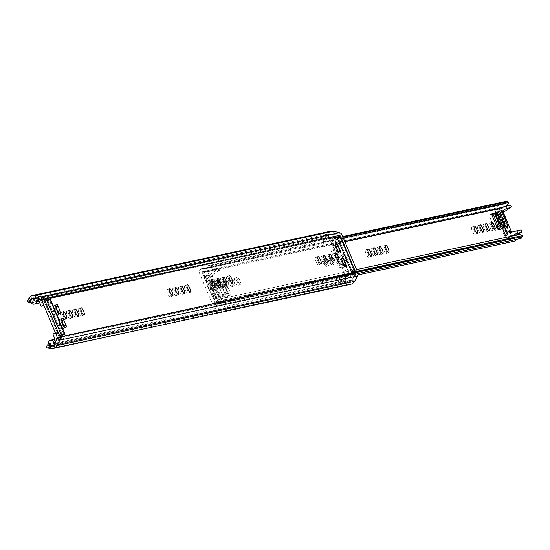 <?xml version="1.0" encoding="UTF-8"?>
<svg xmlns="http://www.w3.org/2000/svg" width="550" height="550" viewBox="0 0 550 550"><rect width="100%" height="100%" fill="white"/><g stroke="black" fill="none" stroke-linecap="round" stroke-linejoin="round"><path stroke-width="0.41" stroke-dasharray="2.75 2.06" d="M175.505 291.885A3.953 1.011 -113.6 0 1 176.083 295.728A3.953 1.011 -113.6 0 1 173.491 292.318A3.953 1.011 -113.6 0 1 172.92 288.475A3.953 1.011 -113.6 0 1 175.505 291.885M169.647 293.15A3.953 1.011 -113.6 0 1 170.218 296.993A3.953 1.011 -113.6 0 1 167.633 293.583A3.953 1.011 -113.6 0 1 167.062 289.74A3.953 1.011 -113.6 0 1 169.647 293.15M223.486 281.538A3.953 1.011 -113.6 0 1 224.063 285.381A3.953 1.011 -113.6 0 1 221.471 281.971A3.953 1.011 -113.6 0 1 220.901 278.128A3.953 1.011 -113.6 0 1 223.486 281.538M229.343 280.273A3.953 1.011 -113.6 0 1 229.921 284.116A3.953 1.011 -113.6 0 1 227.329 280.706A3.953 1.011 -113.6 0 1 226.758 276.863A3.953 1.011 -113.6 0 1 229.343 280.273M81.015 312.262A3.953 1.011 -113.6 0 1 81.593 316.106A3.953 1.011 -113.6 0 1 79.001 312.702A3.953 1.011 -113.6 0 1 78.43 308.859A3.953 1.011 -113.6 0 1 81.015 312.262M75.157 313.528A3.953 1.011 -113.6 0 1 75.728 317.371A3.953 1.011 -113.6 0 1 73.143 313.968A3.953 1.011 -113.6 0 1 72.566 310.124A3.953 1.011 -113.6 0 1 75.157 313.528M69.293 314.793A3.953 1.011 -113.6 0 1 69.871 318.636A3.953 1.011 -113.6 0 1 67.279 315.226A3.953 1.011 -113.6 0 1 66.708 311.382A3.953 1.011 -113.6 0 1 69.293 314.793M63.436 316.058A3.953 1.011 -113.6 0 1 64.006 319.901A3.953 1.011 -113.6 0 1 61.421 316.491A3.953 1.011 -113.6 0 1 60.851 312.647A3.953 1.011 -113.6 0 1 63.436 316.058M329.697 258.631A3.953 1.011 -113.6 0 1 330.268 262.474A3.953 1.011 -113.6 0 1 327.683 259.064A3.953 1.011 -113.6 0 1 327.113 255.221A3.953 1.011 -113.6 0 1 329.697 258.631M335.555 257.366A3.953 1.011 -113.6 0 1 336.132 261.209A3.953 1.011 -113.6 0 1 333.541 257.799A3.953 1.011 -113.6 0 1 332.97 253.956A3.953 1.011 -113.6 0 1 335.555 257.366M47.252 347.868L345.015 283.649A0.722 0.694 77.8 0 1 344.479 282.782L344.926 280.686L348.391 281.518A3.596 3.472 -102.2 0 0 352.131 279.888L355.286 274.395A0.722 0.694 -102.2 0 0 355.328 273.749L339.412 235.895A0.722 0.694 -102.2 0 0 338.924 235.469L332.839 234.004A3.596 3.472 -102.2 0 0 329.099 235.641L327.305 238.762L325.504 237.641A0.722 0.694 77.8 0 1 325.256 236.658L27.5 300.877M323.84 259.896A3.953 1.011 -113.6 0 1 324.411 263.739A3.953 1.011 -113.6 0 1 321.826 260.329A3.953 1.011 -113.6 0 1 321.248 256.486A3.953 1.011 -113.6 0 1 323.84 259.896M317.976 261.161A3.953 1.011 -113.6 0 1 318.553 265.004A3.953 1.011 -113.6 0 1 315.961 261.594A3.953 1.011 -113.6 0 1 315.391 257.751A3.953 1.011 -113.6 0 1 317.976 261.161M217.628 282.803A3.953 1.011 -113.6 0 1 218.199 286.646A3.953 1.011 -113.6 0 1 215.614 283.236A3.953 1.011 -113.6 0 1 215.036 279.393A3.953 1.011 -113.6 0 1 217.628 282.803M211.764 284.068A3.953 1.011 -113.6 0 1 212.341 287.911A3.953 1.011 -113.6 0 1 209.749 284.501A3.953 1.011 -113.6 0 1 209.179 280.658A3.953 1.011 -113.6 0 1 211.764 284.068M181.369 290.62A3.953 1.011 -113.6 0 1 181.94 294.463A3.953 1.011 -113.6 0 1 179.355 291.06A3.953 1.011 -113.6 0 1 178.778 287.217A3.953 1.011 -113.6 0 1 181.369 290.62M187.227 289.355A3.953 1.011 -113.6 0 1 187.804 293.198A3.953 1.011 -113.6 0 1 185.212 289.795A3.953 1.011 -113.6 0 1 184.642 285.952A3.953 1.011 -113.6 0 1 187.227 289.355M58.788 336.126L44.096 301.166L47.795 300.369L62.487 335.328L58.788 336.126L61.339 335.012M349.188 273.494L334.489 238.535L338.188 237.738L352.887 272.697L349.188 273.494L351.739 272.381M332.674 245.52L334.874 245.046L333.678 247.507L331.485 247.981L332.674 245.52L336.497 254.609L338.697 254.134L336.909 250.573A1.238 1.196 77.8 0 1 336.174 248.827L333.974 249.294L335.314 246.538L336.05 246.379M336.655 247.816L336.325 248.504L337.239 250.683L337.954 250.91M336.174 248.827L334.874 245.046M338.463 259.291L340.663 258.816L339.467 261.284L337.274 261.752L338.463 259.291L342.286 268.386L344.486 267.912L342.698 264.344A1.238 1.196 77.8 0 1 341.962 262.597L339.762 263.072L341.103 260.308L341.839 260.15M342.444 261.594L342.114 262.274L343.028 264.454L343.743 264.681M341.962 262.597L340.663 258.816M58.286 319.722L60.486 319.248L59.29 321.709L57.09 322.183L58.286 319.722L62.109 328.811L64.302 328.336L62.514 324.775A1.238 1.196 77.8 0 1 61.779 323.022L59.586 323.496L60.919 320.739L61.662 320.581M62.267 322.018L61.937 322.706L62.851 324.878L63.566 325.112M61.779 323.022L60.486 319.248M52.498 305.951L54.691 305.477L53.501 307.938L51.301 308.413L52.498 305.951L56.32 315.04L58.513 314.566L56.726 311.004A1.238 1.196 77.8 0 1 55.99 309.251L53.797 309.726L55.131 306.969L55.873 306.804M56.478 308.248L56.148 308.935L57.062 311.107L57.778 311.334M55.99 309.251L54.691 305.477M345.015 283.649L347.793 284.316A6.469 6.249 -102.2 0 0 350.494 284.35M48.042 344.719L344.926 280.686M30.566 302.761L327.305 238.762M330.736 231.179A6.469 6.249 -102.2 0 0 326.707 234.142L325.256 236.658M337.04 237.421L334.489 238.535M355.438 271.583L352.887 272.697M339.171 237.304L338.188 237.738M46.64 300.053L44.096 301.166M65.037 334.214L62.487 335.328M48.778 299.936L47.795 300.369M338.332 251.811L334.709 251.048A1.238 1.196 77.8 0 1 333.974 249.294M335.356 244.716A2.159 2.083 77.8 0 1 335.314 246.538M337.597 251.969A2.159 2.083 77.8 0 1 338.917 253.192M58.156 312.235L54.532 311.479A1.238 1.196 77.8 0 1 53.797 309.726M55.172 305.147A2.159 2.083 77.8 0 1 55.131 306.969M57.413 312.393A2.159 2.083 77.8 0 1 58.74 313.617M63.944 326.006L60.321 325.249A1.238 1.196 77.8 0 1 59.586 323.496M60.968 318.918A2.159 2.083 77.8 0 1 60.919 320.739M63.202 326.171A2.159 2.083 77.8 0 1 64.529 327.394M344.121 265.581L340.498 264.818A1.238 1.196 77.8 0 1 339.762 263.072M341.144 258.493A2.159 2.083 77.8 0 1 341.103 260.308M343.386 265.739A2.159 2.083 77.8 0 1 344.706 266.963M336.497 254.609L333.926 253.791A4.118 3.974 77.8 0 1 331.485 247.981M338.697 254.134L336.119 253.316A4.118 3.974 77.8 0 1 333.678 247.507M342.286 268.386L339.714 267.561A4.118 3.974 77.8 0 1 337.274 261.752M344.486 267.912L341.907 267.087A4.118 3.974 77.8 0 1 339.467 261.284M62.109 328.811L59.531 327.993A4.118 3.974 77.8 0 1 57.09 322.183M64.302 328.336L61.731 327.518A4.118 3.974 77.8 0 1 59.29 321.709M56.32 315.04L53.742 314.222A4.118 3.974 77.8 0 1 51.301 308.413M58.513 314.566L55.942 313.748A4.118 3.974 77.8 0 1 53.501 307.938M341.522 240.914L339.543 236.204L332.647 234.004A3.795 3.664 -102.2 0 0 327.958 237.978A0.722 0.694 -102.2 0 0 328.79 238.617A0.358 0.344 77.8 0 1 329.141 238.762A2.874 2.777 -102.2 0 0 334.153 236.803A0.358 0.344 77.8 0 1 334.599 236.417L336.93 237.167L338.979 242.028L341.522 240.914L334.201 242.495L332.221 237.779L325.325 235.579A3.795 3.664 -102.2 0 0 320.629 239.559A0.722 0.694 -102.2 0 0 321.468 240.192A0.358 0.344 77.8 0 1 321.819 240.343A2.874 2.777 -102.2 0 0 326.831 238.384A0.358 0.344 77.8 0 1 327.271 237.999L329.608 238.741L331.65 243.609L334.201 242.495M338.979 242.028L331.65 243.609M345.888 270.304L343.337 271.418L345.386 276.279L344.3 278.513A0.358 0.344 77.8 0 1 343.722 278.575A2.874 2.777 -102.2 0 0 338.876 280.913A0.358 0.344 77.8 0 1 338.731 281.277A0.722 0.694 -102.2 0 0 338.614 282.329A3.795 3.664 -102.2 0 0 344.671 281.621L347.868 275.021L345.888 270.304L347.724 269.906L349.113 273.219L351.409 272.216L336.937 237.792L334.641 238.789L347.724 269.906L353.217 268.723L350.666 269.837L343.337 271.418M350.666 269.837L352.708 274.697L351.629 276.932A0.358 0.344 77.8 0 1 351.051 276.994A2.874 2.777 -102.2 0 0 346.197 279.338A0.358 0.344 77.8 0 1 346.06 279.696A0.722 0.694 -102.2 0 0 345.936 280.748A3.795 3.664 -102.2 0 0 352 280.039L355.197 273.439L353.217 268.723M336.93 237.167L329.608 238.741M339.543 236.204L332.221 237.779M349.113 273.219L352.777 272.429L338.305 237.999L334.641 238.789M338.305 237.999L340.594 237.002M352.777 272.429L354.014 271.893M355.197 273.439L347.868 275.021M352.708 274.697L345.386 276.279M51.088 303.552L49.108 298.843L42.212 296.643A3.795 3.664 -102.2 0 0 37.524 300.616A0.722 0.694 -102.2 0 0 38.356 301.256A0.358 0.344 77.8 0 1 38.706 301.4A2.874 2.777 -102.2 0 0 43.718 299.441A0.358 0.344 77.8 0 1 44.165 299.062L46.496 299.805L48.544 304.666L51.088 303.552L43.766 305.133M48.544 304.666L43.979 305.649M55.454 332.942L57.289 332.551L58.678 335.857L60.974 334.861L46.502 300.431L44.206 301.428L57.289 332.551L62.782 331.361L60.232 332.475L52.903 334.056M60.232 332.475L62.274 337.336L61.194 339.57A0.358 0.344 77.8 0 1 60.617 339.639A2.874 2.777 -102.2 0 0 55.763 341.976A0.358 0.344 77.8 0 1 55.626 342.334A0.722 0.694 -102.2 0 0 55.502 343.386A3.795 3.664 -102.2 0 0 61.566 342.678L64.763 336.077L62.782 331.361M46.496 299.805L39.174 301.386M49.108 298.843L41.786 300.424M58.678 335.857L62.343 335.067L47.871 300.637L44.206 301.428M47.871 300.637L50.16 299.64M62.343 335.067L63.58 334.531M64.763 336.077L57.434 337.659M62.274 337.336L54.952 338.917M331.794 261.264A3.953 1.011 -113.6 0 1 332.365 265.107A3.953 1.011 -113.6 0 1 329.78 261.704A3.953 1.011 -113.6 0 1 329.202 257.861A3.953 1.011 -113.6 0 1 331.794 261.264M334.345 260.157A3.953 1.011 -113.6 0 1 334.916 264A3.953 1.011 -113.6 0 1 332.331 260.59A3.953 1.011 -113.6 0 1 331.753 256.747A3.953 1.011 -113.6 0 1 334.345 260.157M325.93 262.529A3.953 1.011 -113.6 0 1 326.507 266.372A3.953 1.011 -113.6 0 1 323.916 262.969A3.953 1.011 -113.6 0 1 323.345 259.126A3.953 1.011 -113.6 0 1 325.93 262.529M328.481 261.422A3.953 1.011 -113.6 0 1 329.058 265.265A3.953 1.011 -113.6 0 1 326.466 261.855A3.953 1.011 -113.6 0 1 325.896 258.012A3.953 1.011 -113.6 0 1 328.481 261.422M237.298 281.648A3.953 1.011 -113.6 0 1 237.875 285.491A3.953 1.011 -113.6 0 1 235.283 282.081A3.953 1.011 -113.6 0 1 234.712 278.238A3.953 1.011 -113.6 0 1 237.298 281.648M239.848 280.534A3.953 1.011 -113.6 0 1 240.426 284.377A3.953 1.011 -113.6 0 1 237.834 280.968A3.953 1.011 -113.6 0 1 237.263 277.124A3.953 1.011 -113.6 0 1 239.848 280.534M231.44 282.913A3.953 1.011 -113.6 0 1 232.018 286.756A3.953 1.011 -113.6 0 1 229.426 283.346A3.953 1.011 -113.6 0 1 228.855 279.503A3.953 1.011 -113.6 0 1 231.44 282.913M233.991 281.799A3.953 1.011 -113.6 0 1 234.561 285.643A3.953 1.011 -113.6 0 1 231.976 282.232A3.953 1.011 -113.6 0 1 231.406 278.389A3.953 1.011 -113.6 0 1 233.991 281.799M225.583 284.171A3.953 1.011 -113.6 0 1 226.153 288.014A3.953 1.011 -113.6 0 1 223.568 284.611A3.953 1.011 -113.6 0 1 222.991 280.768A3.953 1.011 -113.6 0 1 225.583 284.171M228.133 283.064A3.953 1.011 -113.6 0 1 228.704 286.907A3.953 1.011 -113.6 0 1 226.119 283.498A3.953 1.011 -113.6 0 1 225.541 279.654A3.953 1.011 -113.6 0 1 228.133 283.064M219.718 285.436A3.953 1.011 -113.6 0 1 220.296 289.279A3.953 1.011 -113.6 0 1 217.704 285.876A3.953 1.011 -113.6 0 1 217.133 282.033A3.953 1.011 -113.6 0 1 219.718 285.436M222.269 284.329A3.953 1.011 -113.6 0 1 222.846 288.173A3.953 1.011 -113.6 0 1 220.254 284.762A3.953 1.011 -113.6 0 1 219.684 280.919A3.953 1.011 -113.6 0 1 222.269 284.329M204.586 276.987A2.317 0.591 66.4 0 0 204.559 277.001A2.317 0.591 66.4 0 0 204.916 279.304A2.317 0.591 66.4 0 0 206.381 281.256A2.317 0.591 66.4 0 0 206.408 281.243A2.317 0.591 66.4 0 0 206.051 278.939A2.317 0.591 66.4 0 0 204.586 276.987M207.137 275.88A2.317 0.591 66.4 0 0 207.103 275.887A2.317 0.591 66.4 0 0 207.467 278.19A2.317 0.591 66.4 0 0 208.924 280.143A2.317 0.591 66.4 0 0 208.959 280.136A2.317 0.591 66.4 0 0 208.594 277.826A2.317 0.591 66.4 0 0 207.137 275.88M211.819 294.202A2.317 0.591 66.4 0 0 211.791 294.216A2.317 0.591 66.4 0 0 212.149 296.519A2.317 0.591 66.4 0 0 213.613 298.471A2.317 0.591 66.4 0 0 213.641 298.457A2.317 0.591 66.4 0 0 213.283 296.154A2.317 0.591 66.4 0 0 211.819 294.202M214.369 293.095A2.317 0.591 66.4 0 0 214.342 293.102A2.317 0.591 66.4 0 0 214.699 295.405A2.317 0.591 66.4 0 0 216.164 297.357A2.317 0.591 66.4 0 0 216.191 297.351A2.317 0.591 66.4 0 0 215.834 295.041A2.317 0.591 66.4 0 0 214.369 293.095M207.57 284.089A3.953 1.011 66.4 0 0 207.522 284.103A3.953 1.011 66.4 0 0 208.134 288.042A3.953 1.011 66.4 0 0 210.629 291.369A3.953 1.011 66.4 0 0 210.678 291.356A3.953 1.011 66.4 0 0 210.066 287.416A3.953 1.011 66.4 0 0 207.57 284.089M210.121 282.975A3.953 1.011 66.4 0 0 210.066 282.996A3.953 1.011 66.4 0 0 210.684 286.928A3.953 1.011 66.4 0 0 213.18 290.262A3.953 1.011 66.4 0 0 213.228 290.242A3.953 1.011 66.4 0 0 212.616 286.309A3.953 1.011 66.4 0 0 210.121 282.975M379.768 250.917A3.953 1.011 -113.6 0 1 380.346 254.76A3.953 1.011 -113.6 0 1 377.754 251.357A3.953 1.011 -113.6 0 1 377.183 247.514A3.953 1.011 -113.6 0 1 379.768 250.917M385.632 249.659A3.953 1.011 -113.6 0 1 386.203 253.495A3.953 1.011 -113.6 0 1 383.618 250.092A3.953 1.011 -113.6 0 1 383.041 246.249A3.953 1.011 -113.6 0 1 385.632 249.659M485.98 228.009A3.953 1.011 -113.6 0 1 486.558 231.853A3.953 1.011 -113.6 0 1 483.966 228.449A3.953 1.011 -113.6 0 1 483.395 224.606A3.953 1.011 -113.6 0 1 485.98 228.009M491.844 226.751A3.953 1.011 -113.6 0 1 492.415 230.587A3.953 1.011 -113.6 0 1 489.83 227.184A3.953 1.011 -113.6 0 1 489.252 223.341A3.953 1.011 -113.6 0 1 491.844 226.751M497.729 218.419A2.317 0.591 -113.6 0 1 496.265 216.466A2.317 0.591 -113.6 0 1 495.908 214.163A2.317 0.591 -113.6 0 1 495.935 214.149A2.317 0.591 -113.6 0 1 497.399 216.102A2.317 0.591 -113.6 0 1 497.757 218.405A2.317 0.591 -113.6 0 1 497.729 218.419M500.273 217.305A2.317 0.591 -113.6 0 1 498.816 215.353A2.317 0.591 -113.6 0 1 498.458 213.049A2.317 0.591 -113.6 0 1 498.486 213.042A2.317 0.591 -113.6 0 1 499.95 214.988A2.317 0.591 -113.6 0 1 500.308 217.298A2.317 0.591 -113.6 0 1 500.273 217.305M504.962 235.634A2.317 0.591 -113.6 0 1 503.504 233.681A2.317 0.591 -113.6 0 1 503.14 231.378A2.317 0.591 -113.6 0 1 503.174 231.364A2.317 0.591 -113.6 0 1 504.632 233.317A2.317 0.591 -113.6 0 1 504.996 235.62A2.317 0.591 -113.6 0 1 504.962 235.634M507.513 234.52A2.317 0.591 -113.6 0 1 506.048 232.567A2.317 0.591 -113.6 0 1 505.691 230.264A2.317 0.591 -113.6 0 1 505.718 230.258A2.317 0.591 -113.6 0 1 507.183 232.203A2.317 0.591 -113.6 0 1 507.54 234.513A2.317 0.591 -113.6 0 1 507.513 234.52M501.978 228.532A3.953 1.011 -113.6 0 1 499.482 225.204A3.953 1.011 -113.6 0 1 498.871 221.265A3.953 1.011 -113.6 0 1 498.919 221.251A3.953 1.011 -113.6 0 1 501.414 224.579A3.953 1.011 -113.6 0 1 502.033 228.518A3.953 1.011 -113.6 0 1 501.978 228.532M504.529 227.425A3.953 1.011 -113.6 0 1 502.033 224.091A3.953 1.011 -113.6 0 1 501.421 220.151A3.953 1.011 -113.6 0 1 501.469 220.137A3.953 1.011 -113.6 0 1 503.965 223.472A3.953 1.011 -113.6 0 1 504.577 227.404A3.953 1.011 -113.6 0 1 504.529 227.425M480.123 229.274A3.953 1.011 -113.6 0 1 480.693 233.117A3.953 1.011 -113.6 0 1 478.108 229.708A3.953 1.011 -113.6 0 1 477.538 225.864A3.953 1.011 -113.6 0 1 480.123 229.274M474.265 230.539A3.953 1.011 -113.6 0 1 474.836 234.383A3.953 1.011 -113.6 0 1 472.251 230.972A3.953 1.011 -113.6 0 1 471.673 227.129A3.953 1.011 -113.6 0 1 474.265 230.539M373.911 252.182A3.953 1.011 -113.6 0 1 374.481 256.025A3.953 1.011 -113.6 0 1 371.896 252.615A3.953 1.011 -113.6 0 1 371.326 248.772A3.953 1.011 -113.6 0 1 373.911 252.182M368.053 253.447A3.953 1.011 -113.6 0 1 368.624 257.29A3.953 1.011 -113.6 0 1 366.039 253.88A3.953 1.011 -113.6 0 1 365.461 250.037A3.953 1.011 -113.6 0 1 368.053 253.447M337.652 260.006A3.953 1.011 -113.6 0 1 338.222 263.849A3.953 1.011 -113.6 0 1 335.637 260.439A3.953 1.011 -113.6 0 1 335.067 256.596A3.953 1.011 -113.6 0 1 337.652 260.006M340.202 258.892A3.953 1.011 -113.6 0 1 340.773 262.735A3.953 1.011 -113.6 0 1 338.188 259.325A3.953 1.011 -113.6 0 1 337.611 255.482A3.953 1.011 -113.6 0 1 340.202 258.892M343.509 258.741A3.953 1.011 -113.6 0 1 344.087 262.584A3.953 1.011 -113.6 0 1 341.495 259.174A3.953 1.011 -113.6 0 1 340.924 255.331A3.953 1.011 -113.6 0 1 343.509 258.741M346.06 257.627A3.953 1.011 -113.6 0 1 346.637 261.47A3.953 1.011 -113.6 0 1 344.046 258.06A3.953 1.011 -113.6 0 1 343.475 254.217A3.953 1.011 -113.6 0 1 346.06 257.627M502.549 228.931L495.866 213.042L495.138 213.201L496.719 212.671L502.336 226.043L502.679 228.876M517.99 234.768A6.469 6.249 -102.2 0 0 513.755 238.116A0.722 0.694 77.8 0 1 512.497 238.061L499.971 208.271M499.922 208.147L499.909 208.113A0.722 0.694 77.8 0 1 500.741 207.151A6.469 6.249 -102.2 0 0 506.522 205.968M224.214 299.489L225.328 300.768L224.077 302.424L222.434 301.847L224.214 299.489A6.469 6.249 -102.2 0 0 215.999 302.335A0.722 0.694 77.8 0 1 214.741 302.287L202.153 272.332A0.722 0.694 77.8 0 1 202.978 271.37A6.469 6.249 -102.2 0 0 210.678 267.286L207.776 266.97L208.553 265.492L342.712 236.555M216.968 283.442L213.311 284.233L218.873 297.474L216.411 298.43L220.626 297.522L214.225 282.294A2.159 2.083 -102.2 0 0 216.968 283.442L217.607 283.168L216.494 280.521L212.101 281.462L218.776 297.357L219.512 297.199L214.081 283.924L217.607 283.168L223.176 296.409L219.512 297.199L225.211 294.422L222.042 286.873L214.17 284.494M513.893 241.299A3.596 3.472 77.8 0 1 509.946 239.174L497.358 209.227A3.596 3.472 77.8 0 1 501.518 204.401A3.596 3.472 -102.2 0 0 505.533 202.751L508.434 203.067M222.434 301.847A3.596 3.472 -102.2 0 0 218.488 303.662A3.596 3.472 77.8 0 1 212.19 303.394L199.602 273.446A3.596 3.472 77.8 0 1 203.754 268.627A3.596 3.472 -102.2 0 0 207.776 266.97M491.686 214.507L488.922 215.098L495.323 230.326A2.159 2.083 77.8 0 1 496.402 227.508L500.569 226.469L502.404 219.794A0.722 0.426 15.4 0 0 502.294 219.306L499.538 229.419L495.323 230.326M521.971 235.262L520.19 237.627A3.596 3.472 -102.2 0 0 516.264 239.408M224.077 302.424L358.126 273.515M520.19 237.627L521.104 238.363M505.581 201.431L505.533 202.751M208.553 265.492L210.588 265.719L210.678 267.286M499.125 222.681L500.479 225.906M488.922 215.098L491.473 213.991M497.819 225.528L499.538 229.419L497.86 225.438M495.866 213.042L496.691 212.609M499.159 229.439L497.042 227.232M497.076 212.163L501.786 210.588L497.186 212.431L499.118 211.757L502.294 219.306L499.263 211.695M505.237 219.759A3.596 2.145 15.4 0 0 504.412 218.508L501.236 210.959L499.118 211.757L502.425 219.223A0.722 0.722 0 0 1 502.459 219.691L500.596 226.469M214.081 283.924L222.035 286.337L225.603 294.257L225.211 294.422L226.16 293.879L222.984 286.33L214.012 283.614L212.231 281.407L217.504 280.081L217.607 283.168L224.606 286.261L227.769 293.789L225.603 294.257L228.154 293.143L218.873 297.474M216.59 283.566L213.785 284.027M220.626 297.522L223.176 296.409M213.311 284.233L210.011 283.202L214.225 282.294M216.494 280.521L217.546 280.067L217.607 283.168M218.776 297.357L219.629 296.986L214.012 283.614M217.546 280.067L225.143 283.174L227.15 285.154L230.312 292.676L227.769 293.789M213.819 280.871L222.97 283.642A3.596 0.969 106.8 0 1 222.984 286.33L224.991 285.615A3.596 3.472 -102.2 0 0 222.97 283.642L225.143 283.174L224.208 285.863L222.035 286.337A0.722 0.694 -102.2 0 1 222.441 286.729L227.15 285.154L224.991 285.615L228.154 293.143L230.312 292.676M504.618 224.359A5.033 1.286 -113.6 0 1 505.01 228.394A5.033 1.286 -113.6 0 1 504.948 228.415A5.033 1.286 -113.6 0 1 501.765 224.173A5.033 1.286 -113.6 0 1 500.988 219.168A5.033 1.286 -113.6 0 1 501.05 219.147A5.033 1.286 -113.6 0 1 504.35 223.664M504.322 223.761A5.033 1.286 -113.6 0 1 503.284 218.164A5.033 1.286 -113.6 0 1 503.346 218.144A5.033 1.286 -113.6 0 1 505.319 220.041M503.209 230.739A2.874 0.736 -113.6 0 1 505.024 233.159A2.874 0.736 -113.6 0 1 505.471 236.026A2.874 0.736 -113.6 0 1 505.436 236.039A2.874 0.736 -113.6 0 1 503.621 233.613A2.874 0.736 -113.6 0 1 503.174 230.752A2.874 0.736 -113.6 0 1 503.209 230.739M505.505 229.742A2.874 0.736 -113.6 0 1 507.32 232.162A2.874 0.736 -113.6 0 1 507.767 235.022A2.874 0.736 -113.6 0 1 507.732 235.036A2.874 0.736 -113.6 0 1 505.911 232.616A2.874 0.736 -113.6 0 1 505.471 229.749A2.874 0.736 -113.6 0 1 505.505 229.742M495.969 213.524A2.874 0.736 -113.6 0 1 497.791 215.944A2.874 0.736 -113.6 0 1 498.238 218.811A2.874 0.736 -113.6 0 1 498.197 218.824A2.874 0.736 -113.6 0 1 496.382 216.397A2.874 0.736 -113.6 0 1 495.935 213.538A2.874 0.736 -113.6 0 1 495.969 213.524M498.266 212.527A2.874 0.736 -113.6 0 1 500.081 214.947A2.874 0.736 -113.6 0 1 500.527 217.807A2.874 0.736 -113.6 0 1 500.493 217.821A2.874 0.736 -113.6 0 1 498.678 215.401A2.874 0.736 -113.6 0 1 498.231 212.534A2.874 0.736 -113.6 0 1 498.266 212.527M520.197 230.099L512.861 232.024A1.437 1.389 77.8 0 1 512.126 232.011M499.084 208.326A7.191 6.944 77.8 0 1 498.877 208.278L511.514 238.336A7.191 6.944 77.8 0 1 514.346 235.551M515.687 235.022A7.191 6.944 77.8 0 1 516.416 234.871M511.514 238.336L507.121 239.284A7.191 6.944 77.8 0 1 509.946 236.5M498.877 208.278L494.519 209.309M496.018 212.864L502.728 228.841M506.282 237.291L507.121 239.284M500.328 208.01L504.721 207.061A7.191 6.944 77.8 0 1 499.709 208.436M504.721 207.061L509.664 205.301M502.157 211.159L499.895 212.589A1.437 1.389 77.8 0 0 499.359 214.369L503.924 225.218M213.599 291.252A5.033 1.286 -113.6 0 1 210.416 287.011A5.033 1.286 -113.6 0 1 209.639 282.006A5.033 1.286 -113.6 0 1 209.701 281.985A5.033 1.286 -113.6 0 1 212.877 286.22A5.033 1.286 -113.6 0 1 213.661 291.232A5.033 1.286 -113.6 0 1 213.599 291.252M215.889 290.256A5.033 1.286 -113.6 0 1 212.712 286.014A5.033 1.286 -113.6 0 1 211.929 281.002A5.033 1.286 -113.6 0 1 211.998 280.981A5.033 1.286 -113.6 0 1 215.174 285.223A5.033 1.286 -113.6 0 1 215.958 290.235A5.033 1.286 -113.6 0 1 215.889 290.256M211.86 293.576A2.874 0.736 -113.6 0 1 213.675 295.996A2.874 0.736 -113.6 0 1 214.122 298.863A2.874 0.736 -113.6 0 1 214.087 298.877A2.874 0.736 -113.6 0 1 212.272 296.45A2.874 0.736 -113.6 0 1 211.826 293.59A2.874 0.736 -113.6 0 1 211.86 293.576M214.156 292.579A2.874 0.736 -113.6 0 1 215.971 294.999A2.874 0.736 -113.6 0 1 216.418 297.859A2.874 0.736 -113.6 0 1 216.384 297.873A2.874 0.736 -113.6 0 1 214.562 295.453A2.874 0.736 -113.6 0 1 214.115 292.586A2.874 0.736 -113.6 0 1 214.156 292.579M204.621 276.361A2.874 0.736 -113.6 0 1 206.442 278.781A2.874 0.736 -113.6 0 1 206.883 281.648A2.874 0.736 -113.6 0 1 206.848 281.662A2.874 0.736 -113.6 0 1 205.033 279.235A2.874 0.736 -113.6 0 1 204.586 276.375A2.874 0.736 -113.6 0 1 204.621 276.361M206.917 275.364A2.874 0.736 -113.6 0 1 208.732 277.784A2.874 0.736 -113.6 0 1 209.179 280.644A2.874 0.736 -113.6 0 1 209.144 280.658A2.874 0.736 -113.6 0 1 207.329 278.238A2.874 0.736 -113.6 0 1 206.883 275.371A2.874 0.736 -113.6 0 1 206.917 275.364M203.136 272.064L207.529 271.116A7.191 6.944 77.8 0 0 213.373 269.899L218.316 268.139A1.258 1.217 77.8 0 1 219.374 270.401L212.939 274.478L208.546 275.426L214.981 271.349A1.258 1.217 77.8 0 0 213.923 269.087L208.979 270.847A7.191 6.944 77.8 0 1 203.136 272.064L215.772 302.122A7.191 6.944 77.8 0 1 220.667 298.657L225.328 296.23A1.258 1.217 77.8 0 0 224.455 293.886L217.113 295.811A1.437 1.389 77.8 0 1 215.476 294.972L208.01 277.207A1.437 1.389 77.8 0 1 208.546 275.426M212.939 274.478A1.437 1.389 77.8 0 0 212.41 276.258L219.876 294.03A1.437 1.389 77.8 0 0 221.512 294.862L228.848 292.937A1.258 1.217 77.8 0 1 229.728 295.281L225.328 296.23M207.529 271.116L220.165 301.173A7.191 6.944 77.8 0 1 225.067 297.708L220.667 298.657M225.067 297.708L229.728 295.281M220.165 301.173L215.772 302.122M213.373 269.899L208.979 270.847M57.564 337.968L355.328 273.749M41.656 300.114L339.412 235.895M339.515 232.678L338.924 235.469L41.168 299.688M357.686 275.887L355.286 274.395L57.53 338.614M354.523 281.387L352.131 279.888L54.367 344.114M50.036 348.535L347.793 284.316L348.391 281.518L50.627 345.744M344.479 282.782L46.722 347.009M27.747 301.861L325.504 237.641M28.944 298.361L326.707 234.142L329.099 235.641L31.343 299.86M333.431 231.213L332.839 234.004L35.083 298.231M336.909 250.573L334.709 251.048M56.726 311.004L54.532 311.479M62.514 324.775L60.321 325.249M342.698 264.344L340.498 264.818M336.119 253.316L333.926 253.791M341.907 267.087L339.714 267.561M61.731 327.518L59.531 327.993M55.942 313.748L53.742 314.222M334.599 236.417L327.271 237.999M334.153 236.803L326.831 238.384M329.141 238.762L321.819 240.343M328.79 238.617L321.468 240.192M327.958 237.978L320.629 239.559M332.647 234.004L325.325 235.579M352 280.039L344.671 281.621M345.936 280.748L338.614 282.329M346.06 279.696L338.731 281.277M346.197 279.338L338.876 280.913M351.051 276.994L343.722 278.575M351.629 276.932L344.3 278.513M44.165 299.062L36.836 300.637M43.718 299.441L37.373 300.809M38.706 301.4L31.384 302.981M38.356 301.256L31.034 302.837M37.524 300.616L30.195 302.197M42.212 296.643L34.973 298.203M61.566 342.678L54.285 344.245M55.502 343.386L48.18 344.967M55.626 342.334L48.297 343.915M55.763 341.976L48.441 343.558M60.617 339.639L53.9 341.082M61.194 339.57L53.866 341.151M202.153 272.332L499.909 208.113M214.741 302.287L512.497 238.061M212.19 303.394L509.946 239.174M199.602 273.446L497.358 209.227M216.411 298.43L210.011 283.202M210.588 265.719L342.966 237.167M357.699 272.222L225.328 300.768M218.488 303.662L358.126 273.543M203.754 268.627L501.518 204.401M224.799 299.778L357.273 271.205M215.999 302.335L513.755 238.116M343.351 238.095L210.877 266.668M202.978 271.37L500.741 207.151M496.402 227.508L500.067 226.717L498.726 223.541M500.239 219.691L502.404 219.223A0.722 0.694 77.8 0 1 502.404 219.794L500.232 220.261M504.982 218.199L504.412 218.508L502.336 226.043M512.861 232.024L508.461 232.973M502.521 212.025L499.895 212.589M503.161 213.551L499.359 214.369M219.374 270.401L214.981 271.349M228.848 292.937L224.455 293.886M221.512 294.862L217.113 295.811M218.316 268.139L213.923 269.087M212.41 276.258L208.01 277.207M219.876 294.03L215.476 294.972M178.633 294.614L176.083 295.728M172.769 295.879L170.218 296.993M226.607 284.268L224.063 285.381M232.471 283.009L229.921 284.116M84.136 314.999L81.593 316.106M78.279 316.264L75.728 317.371M72.421 317.522L69.871 318.636M66.557 318.787L64.006 319.901M332.819 261.36L330.268 262.474M338.683 260.102L336.132 261.209M326.961 262.625L324.411 263.739M321.104 263.89L318.553 265.004M220.749 285.532L218.199 286.646M214.892 286.798L212.341 287.911M184.491 293.356L181.94 294.463M190.348 292.091L187.804 293.198M187.192 284.838L184.642 285.952M181.328 286.103L178.778 287.217M211.729 279.544L209.179 280.658M217.587 278.279L215.036 279.393M317.941 256.637L315.391 257.751M323.799 255.372L321.248 256.486M33.578 298.21L331.341 233.991M52.133 345.757L349.889 281.538M335.521 252.849L332.97 253.956M329.656 254.114L327.113 255.221M63.394 311.541L60.851 312.647M69.259 310.276L66.708 311.382M75.116 309.011L72.566 310.124M80.981 307.746L78.43 308.859M229.309 275.756L226.758 276.863M223.444 277.021L220.901 278.128M169.606 288.633L167.062 289.74M175.471 287.368L172.92 288.475M334.421 236.411L327.099 237.992M332.001 239.917L324.672 241.498M330.811 233.908L323.482 235.489M349.511 282.012L342.183 283.594M348.322 276.011L340.993 277.585M351.388 277.118L344.066 278.699M43.986 299.049L36.664 300.63M41.566 302.555L39.827 302.933M40.377 296.553L33.048 298.134M59.077 344.657L51.748 346.232M57.888 338.649L54.752 339.322M60.954 339.762L53.632 341.337M334.916 264L332.365 265.107M329.058 265.265L326.507 266.372M240.426 284.377L237.875 285.491M234.561 285.643L232.018 286.756M228.704 286.907L226.153 288.014M222.846 288.173L220.296 289.279M207.103 275.887L204.559 277.001M214.342 293.102L211.791 294.216M210.066 282.996L207.522 284.103M382.896 253.653L380.346 254.76M388.754 252.388L386.203 253.495M489.108 230.746L486.558 231.853M494.966 229.481L492.415 230.587M498.458 213.049L495.908 214.163M505.691 230.264L503.14 231.378M501.421 220.151L498.871 221.265M483.244 232.004L480.693 233.117M477.386 233.269L474.836 234.383M377.032 254.911L374.481 256.025M371.174 256.176L368.624 257.29M340.773 262.735L338.222 263.849M346.637 261.47L344.087 262.584M343.475 254.217L340.924 255.331M337.611 255.482L335.067 256.596M368.012 248.93L365.461 250.037M373.869 247.665L371.326 248.772M474.224 226.022L471.673 227.129M480.081 224.758L477.538 225.864M220.839 301.799L518.595 237.579M216.136 305.518L358.071 274.911M205.487 268.709L503.243 204.483M202.029 268.544L499.785 204.325M220.227 298.987L356.592 269.576M215.531 302.706L513.288 238.487M206.092 271.521L344.829 241.594M500.239 208.079L503.848 207.295M202.634 271.356L500.397 207.137M504.577 227.404L502.033 228.518M507.54 234.513L504.996 235.62M500.308 217.298L497.757 218.405M491.803 222.228L489.252 223.341M485.946 223.492L483.395 224.606M385.591 245.135L383.041 246.249M379.734 246.4L377.183 247.514M213.228 290.242L210.678 291.356M216.191 297.351L213.641 298.457M208.959 280.136L206.408 281.243M219.684 280.919L217.133 282.033M225.541 279.654L222.991 280.768M231.406 278.389L228.855 279.503M237.263 277.124L234.712 278.238M325.896 258.012L323.345 259.126M331.753 256.747L329.202 257.861M503.284 218.164L500.988 219.168M505.471 236.026L507.767 235.022M498.238 218.811L500.527 217.807M516.051 234.939L511.651 235.881M501.992 208.34L497.599 209.289M512.799 232.038L508.406 232.987M495.935 213.538L498.231 212.534M503.174 230.752L505.471 229.749M507.306 227.397L505.01 228.394M211.929 281.002L209.639 282.006M214.122 298.863L216.418 297.859M206.883 281.648L209.179 280.644M228.903 292.923L224.503 293.872M224.696 297.777L220.303 298.726M210.643 271.178L206.25 272.126M218.467 268.097L214.067 269.046M221.451 294.876L217.058 295.824M204.586 276.375L206.883 275.371M211.826 293.59L214.115 292.586M215.958 290.235L213.661 291.232"/><path stroke-width="0.82" d="M178.056 290.778A3.953 1.011 -113.6 0 1 178.633 294.614A3.953 1.011 -113.6 0 1 176.041 291.211A3.953 1.011 -113.6 0 1 175.471 287.368A3.953 1.011 -113.6 0 1 178.056 290.778M172.198 292.036A3.953 1.011 -113.6 0 1 172.769 295.879A3.953 1.011 -113.6 0 1 170.184 292.476A3.953 1.011 -113.6 0 1 169.606 288.633A3.953 1.011 -113.6 0 1 172.198 292.036M226.036 280.424A3.953 1.011 -113.6 0 1 226.607 284.268A3.953 1.011 -113.6 0 1 224.022 280.864A3.953 1.011 -113.6 0 1 223.444 277.021A3.953 1.011 -113.6 0 1 226.036 280.424M231.894 279.166A3.953 1.011 -113.6 0 1 232.471 283.009A3.953 1.011 -113.6 0 1 229.879 279.599A3.953 1.011 -113.6 0 1 229.309 275.756A3.953 1.011 -113.6 0 1 231.894 279.166M83.566 311.156A3.953 1.011 -113.6 0 1 84.136 314.999A3.953 1.011 -113.6 0 1 81.551 311.589A3.953 1.011 -113.6 0 1 80.981 307.746A3.953 1.011 -113.6 0 1 83.566 311.156M77.708 312.421A3.953 1.011 -113.6 0 1 78.279 316.264A3.953 1.011 -113.6 0 1 75.694 312.854A3.953 1.011 -113.6 0 1 75.116 309.011A3.953 1.011 -113.6 0 1 77.708 312.421M71.844 313.686A3.953 1.011 -113.6 0 1 72.421 317.522A3.953 1.011 -113.6 0 1 69.829 314.119A3.953 1.011 -113.6 0 1 69.259 310.276A3.953 1.011 -113.6 0 1 71.844 313.686M65.986 314.944A3.953 1.011 -113.6 0 1 66.557 318.787A3.953 1.011 -113.6 0 1 63.972 315.384A3.953 1.011 -113.6 0 1 63.394 311.541A3.953 1.011 -113.6 0 1 65.986 314.944M332.248 257.517A3.953 1.011 -113.6 0 1 332.819 261.36A3.953 1.011 -113.6 0 1 330.234 257.957A3.953 1.011 -113.6 0 1 329.656 254.114A3.953 1.011 -113.6 0 1 332.248 257.517M338.106 256.259A3.953 1.011 -113.6 0 1 338.683 260.102A3.953 1.011 -113.6 0 1 336.091 256.692A3.953 1.011 -113.6 0 1 335.521 252.849A3.953 1.011 -113.6 0 1 338.106 256.259M48.042 344.719L47.169 344.905L46.722 347.009A0.722 0.694 -102.2 0 0 47.252 347.868L50.036 348.535A6.469 6.249 -102.2 0 0 56.767 345.606L59.922 340.113A3.596 3.472 -102.2 0 0 60.115 336.854L44.206 299.001A3.596 3.472 -102.2 0 0 41.759 296.897L35.674 295.433A6.469 6.249 -102.2 0 0 28.944 298.361L27.5 300.877A0.722 0.694 -102.2 0 0 27.747 301.861L29.542 302.981L30.566 302.761M326.391 258.782A3.953 1.011 -113.6 0 1 326.961 262.625A3.953 1.011 -113.6 0 1 324.376 259.215A3.953 1.011 -113.6 0 1 323.799 255.372A3.953 1.011 -113.6 0 1 326.391 258.782M320.526 260.047A3.953 1.011 -113.6 0 1 321.104 263.89A3.953 1.011 -113.6 0 1 318.512 260.48A3.953 1.011 -113.6 0 1 317.941 256.637A3.953 1.011 -113.6 0 1 320.526 260.047M220.179 281.689A3.953 1.011 -113.6 0 1 220.749 285.532A3.953 1.011 -113.6 0 1 218.164 282.123A3.953 1.011 -113.6 0 1 217.587 278.279A3.953 1.011 -113.6 0 1 220.179 281.689M214.314 282.954A3.953 1.011 -113.6 0 1 214.892 286.798A3.953 1.011 -113.6 0 1 212.3 283.387A3.953 1.011 -113.6 0 1 211.729 279.544A3.953 1.011 -113.6 0 1 214.314 282.954M183.92 289.513A3.953 1.011 -113.6 0 1 184.491 293.356A3.953 1.011 -113.6 0 1 181.906 289.946A3.953 1.011 -113.6 0 1 181.328 286.103A3.953 1.011 -113.6 0 1 183.92 289.513M189.778 288.248A3.953 1.011 -113.6 0 1 190.348 292.091A3.953 1.011 -113.6 0 1 187.763 288.681A3.953 1.011 -113.6 0 1 187.192 284.838A3.953 1.011 -113.6 0 1 189.778 288.248M47.169 344.905L50.627 345.744A3.596 3.472 -102.2 0 0 54.367 344.114L57.53 338.614A0.722 0.694 -102.2 0 0 57.564 337.968L41.656 300.114A0.722 0.694 -102.2 0 0 41.168 299.688L35.083 298.231A3.596 3.472 -102.2 0 0 31.343 299.86L29.542 302.981M52.738 348.569L350.494 284.35A6.469 6.249 -102.2 0 0 354.523 281.387L357.686 275.887A3.596 3.472 -102.2 0 0 357.871 272.635L341.962 234.781A3.596 3.472 -102.2 0 0 339.515 232.678L333.431 231.213A6.469 6.249 -102.2 0 0 330.736 231.179L32.973 295.398M346.906 266.489L344.706 266.963L341.144 258.493L343.344 258.019L346.906 266.489A2.159 2.083 -102.2 0 0 345.579 265.265L343.743 264.681M66.722 326.92L64.529 327.394L60.968 318.918L63.161 318.443L66.722 326.92A2.159 2.083 -102.2 0 0 65.402 325.696L63.566 325.112M60.933 313.149L58.74 313.617L55.172 305.147L57.372 304.673L60.933 313.149A2.159 2.083 -102.2 0 0 59.613 311.926L57.778 311.334M341.117 252.718L338.917 253.192L335.356 244.716L337.549 244.241L341.117 252.718A2.159 2.083 -102.2 0 0 339.79 251.494L337.954 250.91M65.037 334.214L61.339 335.012L46.64 300.053L50.339 299.255L65.037 334.214M355.438 271.583L351.739 272.381L337.04 237.421L340.739 236.624L355.438 271.583M340.739 236.624L339.171 237.304M50.339 299.255L48.778 299.936M336.05 246.379L337.507 246.063L336.655 247.816M337.507 246.063A2.159 2.083 -102.2 0 0 337.549 244.241M55.873 306.804L57.331 306.494L56.478 308.248M57.331 306.494A2.159 2.083 -102.2 0 0 57.372 304.673M61.662 320.581L63.119 320.265L62.267 322.018M63.119 320.265A2.159 2.083 -102.2 0 0 63.161 318.443M341.839 260.15L343.296 259.834L342.444 261.594M343.296 259.834A2.159 2.083 -102.2 0 0 343.344 258.019M354.014 271.893L355.066 271.432L340.594 237.002L337.171 237.738M355.066 271.432L351.649 272.168M41.216 306.247L43.766 305.133L41.786 300.424L34.891 298.224A3.795 3.664 -102.2 0 0 30.195 302.197A0.722 0.694 -102.2 0 0 31.034 302.837A0.358 0.344 77.8 0 1 31.384 302.981A2.874 2.777 -102.2 0 0 36.396 301.022A0.358 0.344 77.8 0 1 36.836 300.637L39.174 301.386L41.216 306.247L43.979 305.649M55.454 332.942L52.903 334.056L54.952 338.917L53.866 341.151A0.358 0.344 77.8 0 1 53.288 341.213A2.874 2.777 -102.2 0 0 48.441 343.558A0.358 0.344 77.8 0 1 48.297 343.915A0.722 0.694 -102.2 0 0 48.18 344.967A3.795 3.664 -102.2 0 0 54.237 344.259L57.434 337.659L55.454 332.942M63.58 334.531L64.632 334.07L50.16 299.64L46.778 300.369M64.632 334.07L61.249 334.799M382.319 249.81A3.953 1.011 -113.6 0 1 382.896 253.653A3.953 1.011 -113.6 0 1 380.304 250.243A3.953 1.011 -113.6 0 1 379.734 246.4A3.953 1.011 -113.6 0 1 382.319 249.81M388.183 248.545A3.953 1.011 -113.6 0 1 388.754 252.388A3.953 1.011 -113.6 0 1 386.169 248.978A3.953 1.011 -113.6 0 1 385.591 245.135A3.953 1.011 -113.6 0 1 388.183 248.545M488.531 226.903A3.953 1.011 -113.6 0 1 489.108 230.746A3.953 1.011 -113.6 0 1 486.516 227.336A3.953 1.011 -113.6 0 1 485.946 223.492A3.953 1.011 -113.6 0 1 488.531 226.903M494.395 225.637A3.953 1.011 -113.6 0 1 494.966 229.481A3.953 1.011 -113.6 0 1 492.381 226.071A3.953 1.011 -113.6 0 1 491.803 222.228A3.953 1.011 -113.6 0 1 494.395 225.637M482.673 228.167A3.953 1.011 -113.6 0 1 483.244 232.004A3.953 1.011 -113.6 0 1 480.659 228.601A3.953 1.011 -113.6 0 1 480.081 224.758A3.953 1.011 -113.6 0 1 482.673 228.167M476.809 229.426A3.953 1.011 -113.6 0 1 477.386 233.269A3.953 1.011 -113.6 0 1 474.794 229.866A3.953 1.011 -113.6 0 1 474.224 226.022A3.953 1.011 -113.6 0 1 476.809 229.426M376.461 251.075A3.953 1.011 -113.6 0 1 377.032 254.911A3.953 1.011 -113.6 0 1 374.447 251.508A3.953 1.011 -113.6 0 1 373.869 247.665A3.953 1.011 -113.6 0 1 376.461 251.075M370.597 252.333A3.953 1.011 -113.6 0 1 371.174 256.176A3.953 1.011 -113.6 0 1 368.582 252.773A3.953 1.011 -113.6 0 1 368.012 248.93A3.953 1.011 -113.6 0 1 370.597 252.333M499.118 229.453L502.789 221.437L500.232 220.261L497.042 227.232L498.156 229.879L502.844 228.649L499.118 229.453L497.042 227.232L491.473 213.991L495.138 213.201L499.125 222.681M493.061 214.211L491.686 214.507M342.712 236.555L505.581 201.431L507.726 201.657L505.581 201.431M506.522 205.968A6.469 6.249 -102.2 0 0 508.434 203.067L508.564 202.462L507.616 201.651L342.966 237.167M516.264 239.408A3.596 3.472 -102.2 0 0 516.244 239.442A3.596 3.472 77.8 0 1 513.893 241.299L358.071 274.911M358.126 273.515L521.104 238.363L522.349 236.706L522.479 235.579L521.971 235.262A6.469 6.249 -102.2 0 0 517.99 234.768L356.592 269.576M357.699 272.222L522.5 236.548L521.152 238.336M498.726 223.541L494.498 213.476L497.2 212.451L495.138 213.201M494.498 213.476L493.061 214.197L497.86 225.438M498.156 229.879L499.159 229.439M502.679 228.876L504.962 220.969A3.596 2.145 15.4 0 0 505.23 220.454A3.596 2.145 15.4 0 0 505.237 219.759M500.239 219.691L504.948 218.109A3.596 3.472 77.8 0 1 504.962 220.969L502.789 221.437L502.789 218.577L499.627 211.056L497.076 212.163L500.232 220.261M502.975 228.656L505.23 220.454A3.596 3.596 0 0 0 505.079 218.109L501.786 210.588L499.627 211.056M505.319 220.041A5.033 1.286 -113.6 0 1 507.306 227.397A5.033 1.286 -113.6 0 1 507.244 227.418A5.033 1.286 -113.6 0 1 504.322 223.761M505.567 206.181L509.664 205.301A1.258 1.217 77.8 0 1 510.723 207.563L504.288 211.64L502.521 212.025M494.691 209.275A7.191 6.944 77.8 0 0 500.328 208.01L505.271 206.25A1.258 1.217 77.8 0 1 506.33 208.512L502.157 211.159M515.907 231.028L520.197 230.099A1.258 1.217 77.8 0 1 521.077 232.444L516.684 233.393A1.258 1.217 77.8 0 0 515.804 231.048L508.461 232.973A1.437 1.389 77.8 0 1 506.832 232.134L503.924 225.218M521.077 232.444L516.416 234.871L512.016 235.819L516.684 233.393M514.346 235.551A7.191 6.944 77.8 0 1 515.687 235.022M509.946 236.5A7.191 6.944 77.8 0 1 512.016 235.819M504.35 223.664A5.033 1.286 -113.6 0 1 504.618 224.359M494.519 209.309L496.018 212.864M502.728 228.841L506.282 237.291M499.709 208.436A7.191 6.944 77.8 0 1 499.084 208.326M512.126 232.011A1.437 1.389 77.8 0 1 511.225 231.186L503.759 213.421A1.437 1.389 77.8 0 1 504.288 211.64M50.036 348.535L50.627 345.744M354.523 281.387L56.767 345.606L54.367 344.114M357.686 275.887L59.922 340.113L57.53 338.614M339.515 232.678L41.759 296.897L41.168 299.688M333.431 231.213L35.674 295.433L35.083 298.231M28.944 298.361L31.343 299.86M44.206 299.001L341.962 234.781M60.115 336.854L357.871 272.635M339.79 251.494L338.332 251.811M59.613 311.926L58.156 312.235M65.402 325.696L63.944 326.006M345.579 265.265L344.121 265.581M37.373 300.809L36.396 301.022M53.9 341.082L53.288 341.213M358.126 273.543L516.244 239.442M357.273 271.205L522.479 235.579M508.564 202.462L343.351 238.095M501.916 210.581L504.982 218.199M510.723 207.563L506.33 208.512M503.759 213.421L503.161 213.551M511.225 231.186L506.832 232.134M39.827 302.933L34.237 304.136M54.752 339.322L50.559 340.23M344.829 241.594L500.239 208.079M497.819 225.528L493.061 214.197M520.252 230.086L515.859 231.034M509.816 205.26L505.416 206.209"/></g></svg>

